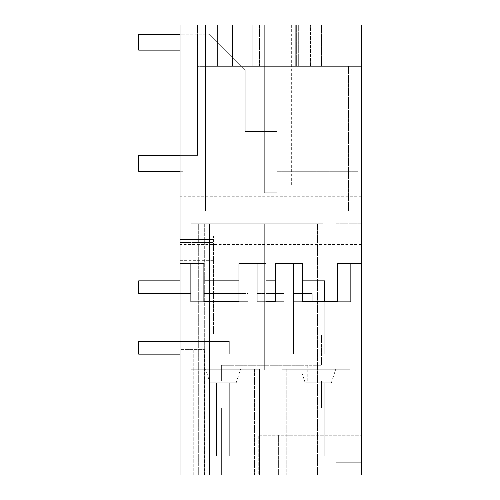 <?xml version="1.0" encoding="UTF-8"?>
<svg xmlns="http://www.w3.org/2000/svg" width="500" height="500" viewBox="0 0 500 500"><rect width="100%" height="100%" fill="white"/><g stroke="black" fill="none" stroke-linecap="round" stroke-linejoin="round"><path stroke-width="0.38" stroke-dasharray="2.5 1.88" d="M295.712 25L295.712 66.344L295.712 25L295.712 66.344L310.431 66.344L310.431 25L281.8 25L310.431 25L310.431 66.344L361.306 66.344L361.306 25L180.037 25L252.225 25L252.225 66.344L252.225 25L252.225 66.344L264.312 66.344L264.312 192.756L264.312 66.344L277.031 66.344L277.031 25L264.312 25L264.312 66.344L264.312 25L264.312 66.344L264.312 25L335.869 25L335.869 66.344L277.031 66.344L277.031 192.756L277.031 25L277.031 66.344L264.312 66.344L264.312 131.537L245.231 131.537L245.231 70L241.575 66.344L205.475 66.344L217.4 66.344L217.4 25L252.225 25L252.225 66.344L217.4 66.344L217.4 25L289.119 25L289.119 66.344L335.869 66.344L335.869 211.044L335.869 66.344L361.306 66.344L348.537 66.344L361.306 66.344L361.306 25L289.119 25L296.356 25L296.356 66.344L289.119 66.344L289.119 25L264.312 25L321.556 25L295.712 25L295.712 66.344L295.712 25L296.356 25L277.031 25L277.031 66.344L264.312 66.344L264.312 25L180.037 25L180.037 475L221.375 475L221.375 408.212L221.375 475L180.037 475L204.381 475L180.037 475L186.094 475L180.037 475L180.037 236.181L180.037 475L361.306 475L361.306 25L277.031 25L277.031 66.344L335.869 66.344L335.869 211.044L335.869 66.344L348.537 66.344L348.537 211.044L335.869 211.044L335.869 66.344L308.831 66.344L308.831 25L358.125 25L308.831 25L323.938 25L323.938 66.344L281.8 66.344L361.306 66.344L361.306 211.044L348.537 211.044L348.537 66.344L252.225 66.344L264.312 66.344L264.312 131.537L245.231 131.537L264.312 131.537L264.312 66.344L321.556 66.344L295.712 66.344L296.356 66.344L296.356 25L295.712 25L323.938 25L308.831 25L308.831 66.344L308.831 25L358.125 25L308.831 25L358.125 25L321.556 25L323.938 25L323.938 66.344L321.556 66.344L335.869 66.344L277.031 66.344L277.031 131.537L264.312 131.537L277.031 131.537L277.031 192.756L264.312 192.756L277.031 192.756L277.031 131.537L264.312 131.537L277.031 131.537L264.312 131.537L264.312 192.756L277.031 192.756L277.031 131.537L277.031 171.287L277.031 131.537L277.031 171.287L277.031 131.537L277.031 171.287L358.125 171.287L358.125 25L358.125 211.044L335.869 211.044L358.125 211.044L358.125 25L358.125 171.287L277.031 171.287L358.125 171.287L358.125 25L308.831 25L358.125 25L358.125 211.044L358.125 25L358.125 211.044L335.869 211.044L335.869 66.344L348.537 66.344L348.537 211.044L335.869 211.044L335.869 66.344L335.869 211.044L361.306 211.044L335.869 211.044L335.869 66.344L335.869 211.044L358.125 211.044L335.869 211.044L358.125 211.044L358.125 25L358.125 171.287L277.031 171.287L358.125 171.287L277.031 171.287L277.031 131.537L264.312 131.537L264.312 66.344L232.506 66.344L232.506 25L180.037 25L180.037 211.044L205.475 211.044L183.212 211.044L183.212 25L232.506 25L183.212 25L232.506 25L183.212 25L232.506 25L183.212 25L183.212 211.044L183.212 25L183.212 211.044L183.212 25L232.506 25L232.506 66.344L205.475 66.344L205.475 211.044L180.037 211.044L180.037 25L180.037 211.044L180.037 25L180.037 211.044L205.475 211.044L183.212 211.044L183.212 25L232.506 25L232.506 66.344L232.506 25L183.212 25L183.212 34.225L183.212 25L183.212 34.225L183.212 25L232.506 25L232.506 57.281L209.45 34.225L138.694 34.225L138.694 50.125L183.212 50.125L183.212 34.225L138.694 34.225L138.694 50.125L183.212 50.125L183.212 34.225L138.694 34.225L138.694 50.125L183.212 50.125L183.212 34.225L138.694 34.225L138.694 50.125L183.212 50.125L183.212 34.225L180.037 34.225M180.037 171.287L138.694 171.287L138.694 155.387L138.694 171.287L183.212 171.287L138.694 171.287L138.694 155.387L138.694 171.287L183.212 171.287L138.694 171.287L138.694 155.387L183.212 155.387L138.694 155.387L183.212 155.387L138.694 155.387L183.212 155.387L183.212 171.287L183.212 155.387L197.525 155.387L197.525 50.125L197.525 155.387L183.212 155.387L183.212 171.287L183.212 155.387L197.525 155.387L197.525 50.125L197.525 155.387L183.212 155.387L197.525 155.387L197.525 50.125L197.525 155.387L183.212 155.387L183.212 171.287L183.212 34.225L138.694 34.225L138.694 50.125L183.212 50.125L183.212 34.225L209.45 34.225L183.212 34.225L209.45 34.225L183.212 34.225L209.45 34.225L232.506 57.281L232.506 25L180.037 25L180.037 211.044L205.475 211.044L205.475 25L205.475 211.044L205.475 66.344L252.225 66.344L205.475 66.344L205.475 25L205.475 211.044L205.475 66.344L205.475 211.044L205.475 66.344L217.4 66.344L217.4 25L180.037 25L205.475 25L205.475 211.044L180.037 211.044L205.475 211.044L183.212 211.044L205.475 211.044L205.475 25L217.4 25L217.4 66.344L252.225 66.344L205.475 66.344L205.475 25L205.475 66.344L217.4 66.344L217.4 25L217.4 66.344L264.312 66.344L232.506 66.344L232.506 25L232.506 66.344L205.475 66.344L205.475 211.044L205.475 66.344L232.506 66.344L232.506 57.281L209.45 34.225L232.506 57.281L232.506 25L232.506 66.344L205.475 66.344L232.506 66.344L232.506 57.281L209.45 34.225L232.506 57.281L232.506 25L232.506 66.344L232.506 57.281L232.506 66.344L241.575 66.344L232.506 66.344L241.575 66.344L232.506 57.281L245.231 70L241.575 66.344L264.312 66.344L241.575 66.344L264.312 66.344L264.312 25L264.312 66.344L277.031 66.344L264.312 66.344L264.312 25L264.312 66.344L264.312 25L264.312 66.344L289.119 66.344L241.575 66.344L245.231 70L241.575 66.344L245.231 70L245.231 131.537L245.231 70L245.231 131.537L245.231 70L245.231 131.537L264.312 131.537L264.312 66.344L277.031 66.344L264.312 66.344L264.312 192.756L264.312 66.344L277.031 66.344L277.031 131.537L277.031 66.344L277.031 131.537L277.031 66.344L308.831 66.344L308.831 25L308.831 66.344L308.831 25L308.831 66.344L308.831 25L308.831 66.344L308.831 25L358.125 25L335.869 25L335.869 211.044L361.306 211.044L335.869 211.044L335.869 25L335.869 66.344L289.119 66.344L289.119 25L289.119 66.344L289.119 25L289.119 66.344L295.712 66.344M180.037 155.387L183.212 155.387L183.212 50.125L197.525 50.125L183.212 50.125L183.212 155.387L183.212 50.125L197.525 50.125L183.212 50.125L197.525 50.125L183.212 50.125L183.212 155.387L183.212 50.125L180.037 50.125M180.037 475L180.037 349.381L180.037 475M180.037 263.519L190.688 263.519L190.688 301.681L203.888 301.681L203.888 263.519L190.688 263.519L190.688 280.85L180.037 280.85L180.037 263.519L180.037 280.85L180.037 263.519L180.037 280.85L180.037 263.519L180.037 280.85L180.037 263.519L203.888 263.519L180.037 263.519L190.688 263.519L180.037 263.519L180.037 354.15L138.694 354.15L180.037 354.15L138.694 354.15L180.037 354.15L138.694 354.15L180.037 354.15L180.037 341.431L180.037 354.15L180.037 341.431L180.037 354.15L180.037 341.431L180.037 354.15L180.037 341.431L229.3 341.431L229.3 354.15L247.931 354.15L229.3 354.15L229.3 341.431L180.037 341.431L229.3 341.431L229.3 354.15L229.3 341.431L180.037 341.431L229.3 341.431L229.3 354.15L247.931 354.15L229.3 354.15L229.3 341.431L180.037 341.431L229.3 341.431L229.3 354.15L229.3 341.431L138.694 341.431L138.694 354.15L180.037 354.15M203.888 280.85L257.238 280.85L257.238 263.519L257.238 301.681L257.238 263.519L257.238 280.85L247.931 280.85L247.931 263.519L247.931 301.681L238.962 301.681L247.931 301.681L247.931 263.519L247.931 280.85L257.238 280.85L247.931 280.85L247.931 263.519L247.931 301.681L190.688 301.681L203.888 301.681L203.888 263.519L203.888 301.681L190.688 301.681L247.931 301.681L190.688 301.681L203.888 301.681L203.888 263.519L203.888 301.681L190.688 301.681L247.931 301.681L238.962 301.681L247.931 301.681L247.931 263.519L247.931 280.85L190.688 280.85L190.688 301.681L190.688 263.519L190.688 301.681L247.931 301.681L238.962 301.681L247.931 301.681L247.931 263.519L247.931 280.85L257.238 280.85L257.238 263.519L257.238 301.681L257.238 263.519L265.994 263.519L265.994 301.681L257.238 301.681L257.238 263.519L265.994 263.519L257.238 263.519L257.238 301.681L257.238 263.519L257.238 280.85L247.931 280.85L247.931 263.519L238.962 263.519L238.962 301.681L238.962 263.519L238.962 301.681L247.931 301.681L247.931 263.519L265.994 263.519L257.238 263.519L257.238 280.85L247.931 280.85L247.931 263.519L257.238 263.519L247.706 263.519L265.994 263.519L238.962 263.519L238.962 301.681L238.962 263.519L247.931 263.519L247.931 301.681L238.962 301.681L238.962 263.519L238.962 301.681L238.962 263.519L265.994 263.519L247.931 263.519L247.931 280.85L190.688 280.85L190.688 293.569L180.037 293.569L190.688 293.569L190.688 301.681L190.688 263.519L190.688 301.681L190.688 263.519L190.688 280.85L180.037 280.85L190.688 280.85L190.688 293.569L180.037 293.569L190.688 293.569L190.688 301.681L190.688 263.519L190.688 301.681L190.688 263.519L190.688 293.569L180.037 293.569L180.037 280.85L180.037 293.569L180.037 280.85L180.037 293.569L180.037 280.85L138.694 280.85L190.688 280.85L180.037 280.85L180.037 293.569L190.688 293.569L190.688 301.681L203.888 301.681L190.688 301.681L190.688 263.519L190.688 301.681L203.888 301.681L203.888 263.519L199.019 263.519L203.888 263.519L203.888 301.681L238.962 301.681L238.962 263.519L257.238 263.519L247.931 263.519L247.931 301.681L190.688 301.681L190.688 263.519L203.888 263.519L190.688 263.519L203.888 263.519L190.688 263.519L190.688 280.85L180.037 280.85L190.688 280.85L180.037 280.85L180.037 341.431L138.694 341.431L180.037 341.431L138.694 341.431L138.694 354.15L138.694 341.431L180.037 341.431L180.037 293.569L180.037 341.431L180.037 293.569L180.037 341.431L180.037 293.569L180.037 341.431L138.694 341.431L138.694 354.15L138.694 341.431L138.694 354.15L138.694 341.431L180.037 341.431M180.037 220.581L180.037 244.438L180.037 220.581M186.094 349.381L204.381 349.381L180.037 349.381L186.094 349.381L186.094 475L186.094 349.381M288.812 25L250 25L288.812 25M259.544 25L197.525 25L259.544 25L230.125 25L259.544 25L259.544 66.344L197.525 66.344L259.544 66.344L230.125 66.344L259.544 66.344L259.544 25M191.169 475L191.169 223.762L323.144 223.762L191.169 223.762L207.069 223.762L207.069 475L207.069 223.762L191.169 223.762L204.681 223.762L204.681 475L204.681 223.762L204.681 475L323.144 475L323.144 223.762L323.144 475L204.681 475L204.681 223.762L308.831 223.762L209.45 223.762L209.45 475L209.45 223.762L209.45 475L308.831 475L308.831 223.762L308.831 475L323.144 475L191.169 475L191.169 223.762L207.069 223.762L207.069 475L323.144 475L209.45 475L209.45 223.762L191.169 223.762L207.069 223.762L207.069 475L207.069 223.762L207.069 475L207.069 223.762L207.069 475L191.169 475L191.169 223.762L191.169 475L209.45 475L191.169 475L207.069 475L191.169 475L191.169 223.762L191.169 475M277.031 223.762L264.312 223.762L277.031 223.762L264.312 223.762L277.031 223.762L264.312 223.762L277.031 223.762L277.031 370.05L264.312 370.05L264.312 223.762L264.312 370.05L264.312 223.762L264.312 370.05L264.312 223.762L264.312 370.05L277.031 370.05L277.031 223.762L277.031 370.05L264.312 370.05L277.031 370.05L277.031 223.762L277.031 370.05L264.312 370.05L277.031 370.05L277.031 223.762M361.306 475L253.181 475L304.062 475L278.625 475L278.625 435.25L258.744 435.25L315.194 435.25L278.625 435.25L278.625 475L258.744 475L258.744 435.25L361.306 435.25L258.744 435.25L258.744 475L258.744 435.25L258.744 475L361.306 475L361.306 435.25L361.306 475M259.506 475L191.137 475L259.506 475L191.137 475L259.506 475L191.137 475L259.506 475L191.137 475L259.506 475L259.506 369.256L259.506 475L259.506 369.256L191.137 369.256L259.506 369.256L259.506 475L259.506 369.256L191.137 369.256L259.506 369.256L259.506 475L259.506 369.256L191.137 369.256L259.506 369.256L254.581 369.256L259.506 369.256L259.506 475L259.506 369.256L191.137 369.256L259.506 369.256L259.506 475M281.831 475L350.206 475L281.831 475L350.206 475L281.831 475L350.206 475L281.831 475L350.206 475L281.831 475L286.762 475L281.831 475L281.831 369.256L281.831 475L281.831 369.256L350.206 369.256L281.831 369.256L281.831 475L281.831 369.256L350.206 369.256L281.831 369.256L281.831 475L281.831 369.256L350.206 369.256L281.831 369.256L286.762 369.256L281.831 369.256L281.831 475L281.831 369.256L350.206 369.256L281.831 369.256L281.831 475M361.306 25L361.306 211.044L348.537 211.044L348.537 66.344L361.306 66.344L361.306 211.044L361.306 25M361.306 223.762L335.869 223.762L361.306 223.762L361.306 462.281L361.306 223.762L361.306 462.281L361.306 223.762L335.869 223.762L335.869 462.281L335.869 223.762L335.869 462.281L361.306 462.281L335.869 462.281L361.306 462.281L335.869 462.281L335.869 223.762L361.306 223.762M361.306 263.519L361.306 354.15L324.769 354.15L361.306 354.15L324.769 354.15L361.306 354.15L324.769 354.15L361.306 354.15L324.769 354.15L361.306 354.15L361.306 263.519L361.306 354.15L361.306 263.519L361.306 354.15L361.306 263.519L361.306 354.15L361.306 263.519L337.456 263.519L337.456 301.681L350.656 301.681L337.456 301.681L350.656 301.681L350.656 263.519L361.306 263.519L350.656 263.519L350.656 301.681L324.769 301.681L324.769 354.15L324.769 301.681L350.656 301.681L350.656 263.519L350.656 301.681L324.769 301.681L350.656 301.681L337.456 301.681L350.656 301.681L350.656 263.519L361.306 263.519L350.656 263.519L350.656 301.681L324.769 301.681L324.769 354.15L324.769 301.681L350.656 301.681L337.456 301.681L350.656 301.681L350.656 263.519L342.325 263.519L350.656 263.519L350.656 301.681L350.656 263.519L337.456 263.519L361.306 263.519L350.656 263.519L361.306 263.519L350.656 263.519L350.656 301.681L350.656 263.519L350.656 301.681L350.656 263.519L350.656 301.681L324.769 301.681L324.769 354.15L324.769 280.85L324.769 301.681L324.769 280.85L293.412 280.85L293.412 293.569L312.044 293.569L293.412 293.569L312.044 293.569L312.044 354.15L294.431 354.15L312.044 354.15L312.044 301.681L324.769 301.681L324.769 280.85L324.769 301.681L324.769 280.85L293.412 280.85L293.412 293.569L312.044 293.569L302.381 293.569M361.306 220.581L361.306 244.438L361.306 220.581M275.35 301.681L284.106 301.681L275.35 301.681L284.106 301.681L275.35 301.681L284.106 301.681L275.35 301.681L275.35 263.519L275.35 301.681L275.35 263.519L275.35 301.681L284.106 301.681L284.106 263.519L284.106 301.681L275.35 301.681L275.35 263.519L302.381 263.519L275.35 263.519L275.35 301.681L275.35 263.519L302.381 263.519L275.35 263.519L293.412 263.519L275.35 263.519L275.35 301.681L275.35 263.519L302.381 263.519L302.381 301.681L302.381 263.519L302.381 301.681L337.456 301.681L337.456 263.519L337.456 301.681L337.456 263.519L350.656 263.519L350.656 301.681L350.656 263.519L337.456 263.519L350.656 263.519L337.456 263.519L337.456 301.681M323.144 475L323.144 223.762L323.144 475M289.119 25L289.119 66.344L289.119 25M277.031 25L277.031 66.344L308.831 66.344L308.831 25L358.125 25L308.831 25L308.831 66.344L277.031 66.344L277.031 25L264.312 25L264.312 131.537L245.231 131.537L264.312 131.537L264.312 66.344L264.312 192.756L277.031 192.756L277.031 25M252.225 25L252.225 66.344L252.225 25L264.312 25L252.225 25L252.225 66.344L252.225 25M323.938 66.344L308.831 66.344L323.938 66.344L323.938 25L323.938 66.344M298.675 66.344L298.675 25L298.675 66.344M204.381 475L204.381 349.381L204.381 475M193.25 475L193.25 349.381L193.25 475M218.2 475L218.2 223.762L218.2 475M317.581 475L317.581 223.762L317.581 475M198.319 475L198.319 223.762L198.319 475M217.4 25L217.4 66.344L217.4 25M277.031 131.537L277.031 66.344L277.031 131.537M279.119 381.181L221.375 381.181L221.375 365.281L321.556 365.281L221.375 365.281L307.244 365.281L221.375 365.281L221.375 381.181L221.375 365.281L221.375 381.181L321.556 381.181L221.375 381.181L279.119 381.181L279.119 365.281L279.119 381.181M321.556 335.069L321.556 365.281L321.556 335.069L213.425 335.069L213.425 242.544L213.425 335.069L321.556 335.069M321.556 381.181L321.556 408.212L221.375 408.212L321.556 408.212L321.556 381.181M278.625 408.212L253.181 408.212L278.625 408.212M213.425 239.513L213.425 260.338L213.425 236.181L213.425 242.544L213.425 236.181L213.425 239.513L180.037 239.513L213.425 239.513M343.819 25L343.819 66.344L343.819 25M281.8 66.344L281.8 25L281.8 66.344M197.525 25L197.525 66.344L197.525 25M288.812 187.194L250 187.194L288.812 187.194M191.137 475L191.137 369.256L191.137 475M350.206 475L350.206 369.256L350.206 475M247.931 301.681L247.931 354.15L246.912 354.15L247.931 354.15L246.912 354.15L247.931 354.15L247.931 301.681M238.962 280.85L257.238 280.85L257.238 263.519L257.238 293.569L284.106 293.569L265.994 293.569M265.994 301.681L265.994 263.519L265.994 301.681L265.994 263.519L265.994 301.681L265.994 263.519L265.994 301.681L257.238 301.681L265.994 301.681L257.238 301.681L265.994 301.681L257.238 301.681L265.994 301.681L265.994 263.519L265.994 301.681L257.238 301.681L257.238 263.519L257.238 293.569L257.238 280.85L257.238 293.569L257.238 280.85L257.238 293.569L257.238 280.85L257.238 293.569L284.106 293.569L284.106 280.85L293.412 280.85L284.106 280.85L284.106 293.569L284.106 280.85L293.412 280.85L284.106 280.85L284.106 293.569L284.106 280.85L293.412 280.85L293.412 293.569L293.412 280.85L284.106 280.85L284.106 293.569L284.106 280.85L293.412 280.85L293.412 293.569L293.412 280.85L284.106 280.85L284.106 293.569L275.35 293.569M238.962 293.569L247.931 293.569L247.931 280.85L247.931 293.569L247.931 280.85L247.931 293.569L247.931 280.85L247.931 293.569L247.931 280.85L247.931 293.569L203.888 293.569M302.381 301.681L302.381 263.519L302.381 301.681L293.412 301.681L293.412 354.15L293.412 301.681L293.412 354.15L293.412 301.681L293.412 354.15L312.044 354.15L312.044 293.569L312.044 301.681L312.044 293.569L312.044 301.681L312.044 293.569L312.044 301.681L293.412 301.681L302.381 301.681L302.381 263.519L302.381 301.681L293.412 301.681L312.044 301.681L293.412 301.681L302.381 301.681L302.381 263.519L293.637 263.519L302.381 263.519L302.381 301.681L293.412 301.681L312.044 301.681L293.412 301.681L302.381 301.681L293.412 301.681L294.306 301.681L293.412 301.681L293.412 354.15L293.412 263.519L293.412 301.681L293.412 263.519L293.412 301.681L293.412 263.519L293.412 301.681L302.381 301.681L293.412 301.681L293.412 263.519L293.412 280.85L293.412 263.519L302.381 263.519L293.412 263.519L293.412 354.15L312.044 354.15L312.044 301.681L324.769 301.681L312.044 301.681L324.769 301.681L312.044 301.681L324.769 301.681L312.044 301.681L312.044 354.15L294.431 354.15L312.044 354.15L312.044 301.681L312.044 354.15L294.431 354.15L312.044 354.15L312.044 301.681L324.769 301.681L324.769 280.85L293.412 280.85L293.412 293.569L293.412 280.85L324.769 280.85L302.381 280.85M318.244 369.256L335.737 369.256L318.244 369.256M223.094 382.775C239.994 382.775 239.994 382.775 223.094 382.775C239.994 382.775 239.994 382.775 223.094 382.775C206.2 382.775 206.2 382.775 223.094 382.775C206.2 382.775 206.2 382.775 223.094 382.775C239.994 382.775 239.994 382.775 223.094 382.775C239.994 382.775 239.994 382.775 223.094 382.775C206.2 382.775 206.2 382.775 223.094 382.775C206.2 382.775 206.2 382.775 223.094 382.775C239.994 382.775 239.994 382.775 223.094 382.775C239.994 382.775 239.994 382.775 223.094 382.775C206.2 382.775 206.2 382.775 223.094 382.775C206.2 382.775 206.2 382.775 223.094 382.775C239.994 382.775 239.994 382.775 223.094 382.775C239.994 382.775 239.994 382.775 223.094 382.775C206.2 382.775 206.2 382.775 223.094 382.775C206.2 382.775 206.2 382.775 223.094 382.775M229.3 382.775L216.575 382.775L216.575 456L216.575 382.775L216.575 456L216.575 382.775L216.575 456L216.575 382.775L216.575 456L216.575 382.775L229.3 382.775L216.575 382.775L229.3 382.775L216.575 382.775L229.3 382.775L216.575 382.775L229.3 382.775L229.3 456L229.3 382.775L229.3 456L216.575 456L229.3 456L229.3 382.775L229.3 456L216.575 456L229.3 456L229.3 382.775L229.3 456L216.575 456L229.3 456L229.3 382.775M318.244 382.775C301.35 382.775 301.35 382.775 318.244 382.775C301.35 382.775 301.35 382.775 318.244 382.775C335.144 382.775 335.144 382.775 318.244 382.775C335.144 382.775 335.144 382.775 318.244 382.775C301.35 382.775 301.35 382.775 318.244 382.775C301.35 382.775 301.35 382.775 318.244 382.775C335.144 382.775 335.144 382.775 318.244 382.775C335.144 382.775 335.144 382.775 318.244 382.775C301.35 382.775 301.35 382.775 318.244 382.775C301.35 382.775 301.35 382.775 318.244 382.775C335.144 382.775 335.144 382.775 318.244 382.775C335.144 382.775 335.144 382.775 318.244 382.775C335.144 382.775 335.144 382.775 318.244 382.775C335.144 382.775 335.144 382.775 318.244 382.775C301.35 382.775 301.35 382.775 318.244 382.775C301.35 382.775 301.35 382.775 318.244 382.775M324.769 382.775L312.044 382.775L312.044 456L312.044 382.775L312.044 456L324.769 456L324.769 382.775L312.044 382.775L312.044 456L324.769 456L324.769 382.775L312.044 382.775L312.044 456L312.044 382.775L324.769 382.775L312.044 382.775L324.769 382.775L312.044 382.775L324.769 382.775L324.769 456L324.769 382.775L324.769 456L324.769 382.775L324.769 456L312.044 456L324.769 456L312.044 456L312.044 382.775L312.044 456L324.769 456L312.044 456L324.769 456L324.769 382.775M223.094 369.256L240.588 369.256L223.094 369.256M275.35 280.85L284.106 280.85L284.106 263.519L284.106 301.681L284.106 263.519L284.106 301.681L284.106 263.519L284.106 301.681L284.106 263.519L284.106 280.85L265.994 280.85M203.888 263.519L203.888 301.681L190.688 301.681L203.888 301.681L203.888 263.519M293.412 354.15L294.431 354.15L293.412 354.15M277.031 192.756L264.312 192.756L277.031 192.756M180.037 280.85L138.694 280.85L138.694 293.569L180.037 293.569L138.694 293.569L180.037 293.569L138.694 293.569L180.037 293.569L138.694 293.569L138.694 280.85L138.694 293.569L138.694 280.85L138.694 293.569L138.694 280.85L138.694 293.569L180.037 293.569M312.044 293.569L293.412 293.569L312.044 293.569M229.3 456L216.575 456L229.3 456M321.556 25L321.556 66.344L321.556 25M180.037 242.544L213.425 242.544L180.037 242.544M307.244 365.281L307.244 381.181M304.062 408.212L304.062 475M253.181 408.212L253.181 475M315.194 435.25L315.194 475M180.037 260.338L213.425 260.338M213.425 236.181L180.037 236.181L213.425 236.181M361.306 196.731L180.037 196.731M361.306 244.438L180.037 244.438M230.125 66.344L230.125 25M250 25L250 187.194M291.344 25L291.344 187.194M254.581 369.256L254.581 475L254.581 369.256M286.762 369.256L286.762 475L286.762 369.256M331.344 382.775L335.737 369.256L331.344 382.775M305.15 382.775L300.756 369.256L305.15 382.775M236.194 382.775L240.588 369.256L236.194 382.775M209.994 382.775L205.606 369.256L209.994 382.775"/><path stroke-width="0.75" d="M180.037 263.519L180.037 475L361.306 475L361.306 25L180.037 25L180.037 263.519L203.888 263.519L203.888 301.681L238.962 301.681L238.962 263.519L265.994 263.519L265.994 301.681L275.35 301.681L275.35 263.519L302.381 263.519L302.381 301.681L312.044 301.681L312.044 293.569L302.381 293.569M302.381 280.85L324.769 280.85L324.769 301.681L337.456 301.681L337.456 263.519L361.306 263.519M337.456 301.681L302.381 301.681M265.994 301.681L275.35 301.681M238.962 301.681L203.888 301.681L238.962 301.681M180.037 34.225L138.694 34.225L138.694 50.125L180.037 50.125M180.037 155.387L138.694 155.387L138.694 171.287L180.037 171.287M180.037 280.85L138.694 280.85L138.694 293.569L180.037 293.569M265.994 293.569L275.35 293.569M203.888 293.569L238.962 293.569M265.994 280.85L275.35 280.85M203.888 280.85L238.962 280.85M180.037 341.431L138.694 341.431L138.694 354.15L180.037 354.15"/></g></svg>
